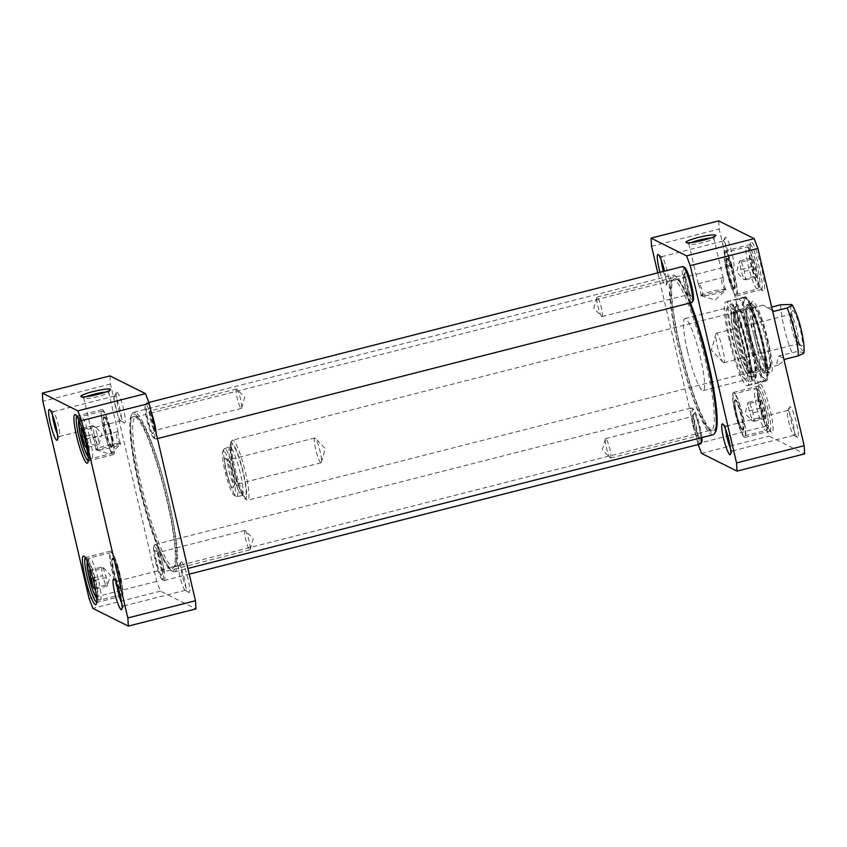 <?xml version="1.0" encoding="UTF-8"?>
<svg xmlns="http://www.w3.org/2000/svg" width="847" height="847" viewBox="0 0 847 847"><rect width="100%" height="100%" fill="white"/><g stroke="black" fill="none" stroke-linecap="round" stroke-linejoin="round"><path stroke-width="0.64" stroke-dasharray="4.24 3.18" d="M96.05 449.863L96.198 449.873C99.681 449.376 95.139 436.978 93.149 437.878L93.117 437.994C94.695 440.885 95.584 444.675 95.785 449.365L96.05 449.863A12.8 1.609 -13.2 0 0 96.209 449.926A12.8 1.609 -13.2 0 0 110.534 447.851A12.8 1.609 -13.2 0 0 120.57 444.209A12.8 1.609 -13.2 0 0 120.772 443.817A12.8 1.609 -13.2 0 0 120.581 443.616C117.998 443.69 114.483 432.044 117.627 431.642L118.029 432.15C118.241 436.851 119.131 440.641 120.698 443.521L120.581 443.616A12.8 1.609 -13.2 0 0 107.018 445.395A12.8 1.609 -13.2 0 0 95.859 449.662A12.8 1.609 -13.2 0 0 96.05 449.863M105.748 392.055A12.8 1.609 166.8 0 1 108.712 392.394A12.8 1.609 166.8 0 1 108.66 392.616A12.8 1.609 166.8 0 1 98.474 396.428A12.8 1.609 166.8 0 1 83.938 398.418A12.8 1.609 166.8 0 1 83.8 398.238A12.8 1.609 166.8 0 1 86.299 396.618M90.724 570.762L94.419 580.523L95.298 588.887M82.223 429.291L85.918 439.053L86.796 447.407M108.596 423.246A21.662 3.208 75.7 0 1 113.138 453.071A21.662 3.208 75.7 0 1 104.679 432.87A21.662 3.208 75.7 0 1 102.445 411.081A21.662 3.208 75.7 0 1 108.596 423.246M87.093 447.555L98.951 444.537L97.786 436.025L94.748 426.592L92.884 425.66L94.059 434.172L84.351 436.639M92.884 425.66L81.016 428.688M82.879 429.62L94.779 426.052L101.852 433.59L98.951 444.537L97.098 443.606L86.574 446.274M97.786 436.025L85.918 439.053M94.059 434.172L97.098 443.606M121.195 594.478A21.662 3.208 75.7 0 1 112.842 573.006A21.662 3.208 75.7 0 1 110.936 552.562A21.662 3.208 75.7 0 1 119.395 572.763A21.662 3.208 75.7 0 1 121.629 594.552A21.662 3.208 75.7 0 1 121.195 594.478M92.842 578.12L102.561 575.642L105.589 585.076L107.453 586.008L106.277 577.506L103.249 568.072L91.381 571.09M106.277 577.506L94.419 580.523M89.517 570.158L101.386 567.141L103.249 568.072L103.281 567.522L110.354 575.06L107.453 586.008L95.584 589.036M105.589 585.076L95.076 587.754M101.386 567.141L102.561 575.642M109.983 375.899L110.47 384.062L156.748 581.37L160.464 591.142L195.964 608.887M117.161 392.33A15.892 2.35 75.7 0 1 123.556 409.228A15.892 2.35 75.7 0 1 124.297 422.992A15.892 2.35 75.7 0 1 118.474 408.254A15.892 2.35 75.7 0 1 116.537 392.542A15.892 2.35 75.7 0 1 117.161 392.33M181.586 561.762A15.892 2.35 75.7 0 1 187.981 578.66A15.892 2.35 75.7 0 1 188.722 592.424A15.892 2.35 75.7 0 1 182.899 577.686A15.892 2.35 75.7 0 1 180.962 561.963A15.892 2.35 75.7 0 1 181.586 561.762M85.303 557.633A23.218 3.441 75.7 0 1 85.642 557.4A23.218 3.441 75.7 0 1 86.203 557.527A23.218 3.441 75.7 0 1 94.695 579.052A23.218 3.441 75.7 0 1 97.532 602.016A23.218 3.441 75.7 0 1 97.098 602.397A23.218 3.441 75.7 0 1 96.685 602.355M121.544 595.97A23.218 3.441 -104.3 0 0 122.01 596.044A23.218 3.441 -104.3 0 0 119.618 572.71A23.218 3.441 -104.3 0 0 110.555 551.058A23.218 3.441 -104.3 0 0 112.598 572.964A23.218 3.441 -104.3 0 0 121.544 595.97M113.043 454.5A23.218 3.441 -104.3 0 0 113.519 454.574A23.218 3.441 -104.3 0 0 111.116 431.229A23.218 3.441 -104.3 0 0 102.053 409.577A23.218 3.441 -104.3 0 0 104.096 431.494A23.218 3.441 -104.3 0 0 113.043 454.5M76.802 416.163A23.218 3.441 75.7 0 1 77.141 415.93A23.218 3.441 75.7 0 1 77.702 416.057A23.218 3.441 75.7 0 1 86.203 437.571A23.218 3.441 75.7 0 1 89.03 460.535A23.218 3.441 75.7 0 1 88.596 460.916A23.218 3.441 75.7 0 1 88.194 460.874M179.32 565.5A12.8 1.895 -104.3 0 0 179.056 565.457A12.8 1.895 -104.3 0 0 178.823 565.669A12.8 1.895 -104.3 0 0 180.379 578.332A12.8 1.895 -104.3 0 0 185.059 590.19A12.8 1.895 -104.3 0 0 185.112 590.221A12.8 1.895 -104.3 0 0 185.377 590.264A12.8 1.895 -104.3 0 0 184.254 578.183A12.8 1.895 -104.3 0 0 179.32 565.5M116.918 584.345A12.8 1.895 75.7 0 1 117.362 581.169A12.8 1.895 75.7 0 1 117.669 581.243A12.8 1.895 75.7 0 1 122.349 593.101A12.8 1.895 75.7 0 1 123.916 605.764A12.8 1.895 75.7 0 1 123.673 605.976A12.8 1.895 75.7 0 1 123.418 605.933A12.8 1.895 75.7 0 1 121.767 603.403M114.896 396.068A12.8 1.895 -104.3 0 0 114.631 396.036A12.8 1.895 -104.3 0 0 114.398 396.237A12.8 1.895 -104.3 0 0 115.954 408.9A12.8 1.895 -104.3 0 0 120.634 420.758A12.8 1.895 -104.3 0 0 120.687 420.79A12.8 1.895 -104.3 0 0 120.952 420.832A12.8 1.895 -104.3 0 0 119.829 408.752A12.8 1.895 -104.3 0 0 114.896 396.068M52.493 414.914A12.8 1.895 75.7 0 1 52.938 411.748A12.8 1.895 75.7 0 1 53.245 411.811A12.8 1.895 75.7 0 1 57.924 423.68A12.8 1.895 75.7 0 1 59.491 436.332A12.8 1.895 75.7 0 1 59.248 436.544A12.8 1.895 75.7 0 1 58.994 436.501A12.8 1.895 75.7 0 1 57.342 433.971M160.464 591.142L92.831 608.368M110.47 384.062L42.837 401.287M156.748 581.37L89.115 598.596M119.723 588.199A15.161 2.245 -104.3 0 0 120.03 588.252A15.161 2.245 -104.3 0 0 118.464 572.996A15.161 2.245 -104.3 0 0 112.545 558.861A15.161 2.245 -104.3 0 0 113.869 573.175A15.161 2.245 -104.3 0 0 119.723 588.199M120.316 588.051A15.161 2.245 75.7 0 1 114.461 573.017A15.161 2.245 75.7 0 1 113.138 558.702A15.161 2.245 75.7 0 1 113.509 558.787A15.161 2.245 75.7 0 1 119.056 572.847A15.161 2.245 75.7 0 1 120.909 587.85A15.161 2.245 75.7 0 1 120.623 588.104A15.161 2.245 75.7 0 1 120.316 588.051M112.704 558.311A15.786 2.34 -104.3 0 0 113.54 572.18A15.786 2.34 -104.3 0 0 119.861 588.803A15.786 2.34 -104.3 0 0 120.475 588.591A15.786 2.34 -104.3 0 0 118.548 572.974A15.786 2.34 -104.3 0 0 112.767 558.342A15.786 2.34 -104.3 0 0 112.704 558.311M111.815 446.57A15.161 2.245 75.7 0 1 105.97 431.547A15.161 2.245 75.7 0 1 104.636 417.232A15.161 2.245 75.7 0 1 105.007 417.306A15.161 2.245 75.7 0 1 110.555 431.367A15.161 2.245 75.7 0 1 112.407 446.369A15.161 2.245 75.7 0 1 112.122 446.623A15.161 2.245 75.7 0 1 111.815 446.57M104.213 416.83A15.786 2.34 -104.3 0 0 105.039 430.71A15.786 2.34 -104.3 0 0 111.359 447.322A15.786 2.34 -104.3 0 0 111.973 447.11A15.786 2.34 -104.3 0 0 110.057 431.504A15.786 2.34 -104.3 0 0 104.276 416.862A15.786 2.34 -104.3 0 0 104.213 416.83M111.222 446.729A15.161 2.245 -104.3 0 0 111.529 446.771A15.161 2.245 -104.3 0 0 109.962 431.525A15.161 2.245 -104.3 0 0 104.043 417.38A15.161 2.245 -104.3 0 0 105.377 431.695A15.161 2.245 -104.3 0 0 111.222 446.729M803.708 353.273L802.66 352.288L796.18 351.759L778.88 355.909C776.466 362.41 776.318 365.459 778.435 365.057L784.153 360.441M778.88 355.909L785.328 359.139M772.4 310.298L763.168 305.068L767.657 308.086L771.638 307.069M774.116 311.304L767.657 308.086M233.169 440.292A30.947 4.584 -104.3 0 0 232.544 440.186A30.947 4.584 -104.3 0 0 231.962 440.694A30.947 4.584 -104.3 0 0 235.741 471.313A30.947 4.584 -104.3 0 0 247.07 500.005A30.947 4.584 -104.3 0 0 247.822 500.175A30.947 4.584 -104.3 0 0 245.101 470.964A30.947 4.584 -104.3 0 0 233.169 440.292M797.736 343.776A15.214 2.255 -104.3 0 0 798.043 343.829A15.214 2.255 -104.3 0 0 796.476 328.52A15.214 2.255 -104.3 0 0 790.537 314.332A15.214 2.255 -104.3 0 0 790.251 314.576A15.214 2.255 -104.3 0 0 792.104 329.631A15.214 2.255 -104.3 0 0 797.673 343.744A15.214 2.255 -104.3 0 0 797.736 343.776M801.41 346.01A18.316 2.71 75.7 0 1 801.336 345.968A18.316 2.71 75.7 0 1 794.624 328.996A18.316 2.71 75.7 0 1 792.4 310.87A18.316 2.71 75.7 0 1 799.833 327.45A18.316 2.71 75.7 0 1 801.41 346.01M723.582 362.664A15.214 2.255 75.7 0 1 723.222 362.378A15.214 2.255 75.7 0 1 717.949 348.519A15.214 2.255 75.7 0 1 715.948 333.813A15.214 2.255 75.7 0 1 716.382 333.21A15.214 2.255 75.7 0 1 722.322 347.408A15.214 2.255 75.7 0 1 723.889 362.707A15.214 2.255 75.7 0 1 723.582 362.664M228.383 460.09A12.8 1.895 75.7 0 1 228.436 460.122A12.8 1.895 75.7 0 1 233.116 471.98A12.8 1.895 75.7 0 1 234.683 484.643A12.8 1.895 75.7 0 1 234.439 484.844A12.8 1.895 75.7 0 1 229.442 472.912A12.8 1.895 75.7 0 1 228.129 460.048A12.8 1.895 75.7 0 1 228.383 460.09M225.45 458.301A15.267 2.266 -104.3 0 0 226.763 473.78A15.267 2.266 -104.3 0 0 232.967 487.597A15.267 2.266 -104.3 0 0 231.104 472.499A15.267 2.266 -104.3 0 0 225.514 458.333A15.267 2.266 -104.3 0 0 225.45 458.301M314.999 438.037A12.8 1.895 -104.3 0 0 314.745 437.994A12.8 1.895 -104.3 0 0 316.058 450.858A12.8 1.895 -104.3 0 0 321.055 462.79A12.8 1.895 -104.3 0 0 321.415 462.282A12.8 1.895 -104.3 0 0 319.732 449.926A12.8 1.895 -104.3 0 0 315.296 438.27A12.8 1.895 -104.3 0 0 314.999 438.037M223.724 450.932A22.901 3.388 -104.3 0 0 222.825 451.229A22.901 3.388 -104.3 0 0 225.62 473.886A22.901 3.388 -104.3 0 0 234.005 495.124A22.901 3.388 -104.3 0 0 232.946 475.294A22.901 3.388 -104.3 0 0 223.724 450.932M231.813 442.536A29.094 4.309 -104.3 0 0 230.68 442.917A29.094 4.309 -104.3 0 0 234.227 471.694A29.094 4.309 -104.3 0 0 244.878 498.671A29.094 4.309 -104.3 0 0 243.534 473.484A29.094 4.309 -104.3 0 0 231.813 442.536M225.08 448.688A24.764 3.663 -104.3 0 0 224.582 448.603A24.764 3.663 -104.3 0 0 224.116 449.016A24.764 3.663 -104.3 0 0 227.134 473.505A24.764 3.663 -104.3 0 0 236.197 496.458A24.764 3.663 -104.3 0 0 236.8 496.596A24.764 3.663 -104.3 0 0 234.63 473.219A24.764 3.663 -104.3 0 0 225.08 448.688M747.245 346.741A43.335 6.416 75.7 0 1 750.453 384.951A43.335 6.416 75.7 0 1 733.491 344.56A43.335 6.416 75.7 0 1 729.066 300.971A43.335 6.416 75.7 0 1 747.245 346.741M746.938 346.381A39.989 5.929 75.7 0 1 749.966 381.626A39.989 5.929 75.7 0 1 734.254 344.369A39.989 5.929 75.7 0 1 730.23 304.137A39.989 5.929 75.7 0 1 746.938 346.381M746.895 345.692A34.663 5.135 75.7 0 1 749.097 376.29A34.663 5.135 75.7 0 1 735.895 343.946A34.663 5.135 75.7 0 1 732.02 309.24A34.663 5.135 75.7 0 1 746.895 345.692M746.249 345.544A32.313 4.786 75.7 0 1 749.172 373.591A32.313 4.786 75.7 0 1 736.001 343.924A32.313 4.786 75.7 0 1 733.375 311.569A32.313 4.786 75.7 0 1 746.249 345.544M747.435 345.068A30.947 4.584 75.7 0 1 750.23 371.939A30.947 4.584 75.7 0 1 749.479 372.394A30.947 4.584 75.7 0 1 737.61 343.511A30.947 4.584 75.7 0 1 734.222 312.469A30.947 4.584 75.7 0 1 735.101 312.511A30.947 4.584 75.7 0 1 747.435 345.068M752.348 344.009A32.44 4.807 75.7 0 1 754.719 372.627A32.44 4.807 75.7 0 1 754.497 372.648A32.44 4.807 75.7 0 1 742.057 342.379A32.44 4.807 75.7 0 1 738.499 309.843A32.44 4.807 75.7 0 1 738.711 309.758A32.44 4.807 75.7 0 1 752.348 344.009M761.591 341.659A32.44 4.807 75.7 0 1 764.121 370.213A32.44 4.807 75.7 0 1 763.952 370.277A32.44 4.807 75.7 0 1 751.3 340.028A32.44 4.807 75.7 0 1 747.943 307.408A32.44 4.807 75.7 0 1 748.123 307.387A32.44 4.807 75.7 0 1 761.591 341.659M767.043 340.071A30.947 4.584 75.7 0 1 769.457 367.312A30.947 4.584 75.7 0 1 757.218 338.514A30.947 4.584 75.7 0 1 754.19 307.366A30.947 4.584 75.7 0 1 767.043 340.071M767.244 340.24A32.652 4.838 75.7 0 1 769.807 368.985A32.652 4.838 75.7 0 1 756.89 338.599A32.652 4.838 75.7 0 1 753.703 305.746A32.652 4.838 75.7 0 1 767.244 340.24M749.595 335.836A35.288 5.23 75.7 0 1 747.022 304.708A35.288 5.23 75.7 0 1 760.797 337.604A35.288 5.23 75.7 0 1 764.439 373.093A35.288 5.23 75.7 0 1 749.595 335.836M762.956 342.506A41.598 6.162 75.7 0 1 760.278 371.886A41.598 6.162 75.7 0 1 743.952 302.294A41.598 6.162 75.7 0 1 762.956 342.506M756.212 344.39A42.837 6.342 75.7 0 1 759.388 382.166A42.837 6.342 75.7 0 1 759.336 382.177A42.837 6.342 75.7 0 1 742.618 342.241A42.837 6.342 75.7 0 1 738.192 299.16A42.837 6.342 75.7 0 1 738.245 299.15A42.837 6.342 75.7 0 1 756.212 344.39M698.172 444.537L697.812 443.584L765.444 426.359L769.161 436.141L804.65 453.876M701.528 453.357L769.161 436.141M718.669 220.898L719.167 229.061L765.444 426.359M651.534 246.276L719.167 229.061M697.812 443.584L657.77 272.861M725.71 289.515A12.8 1.609 -13.2 0 0 711.226 291.527A12.8 1.609 -13.2 0 0 700.988 295.561A12.8 1.609 -13.2 0 0 701.178 295.762A12.8 1.609 -13.2 0 0 701.348 295.825A12.8 1.609 -13.2 0 0 713.809 294.205A12.8 1.609 -13.2 0 0 725.699 290.119A12.8 1.609 -13.2 0 0 725.9 289.716A12.8 1.609 -13.2 0 0 725.71 289.515C723.126 289.589 719.622 277.932 722.756 277.551L723.169 278.049C723.37 282.75 724.259 286.54 725.837 289.43L725.71 289.515M710.877 237.965A12.8 1.609 166.8 0 1 713.841 238.303A12.8 1.609 166.8 0 1 713.788 238.515A12.8 1.609 166.8 0 1 701.75 242.782A12.8 1.609 166.8 0 1 689.077 244.317A12.8 1.609 166.8 0 1 688.929 244.137A12.8 1.609 166.8 0 1 691.427 242.517M793.808 435.22A12.8 1.895 -104.3 0 0 794.063 435.252A12.8 1.895 -104.3 0 0 792.75 422.388A12.8 1.895 -104.3 0 0 787.752 410.456A12.8 1.895 -104.3 0 0 787.509 410.668A12.8 1.895 -104.3 0 0 789.076 423.32A12.8 1.895 -104.3 0 0 793.755 435.189A12.8 1.895 -104.3 0 0 793.808 435.22M797.472 437.454A15.892 2.35 75.7 0 1 797.408 437.412A15.892 2.35 75.7 0 1 791.596 422.685A15.892 2.35 75.7 0 1 789.658 406.962A15.892 2.35 75.7 0 1 796.106 421.34A15.892 2.35 75.7 0 1 797.472 437.454M729.383 265.789A12.8 1.895 -104.3 0 0 729.638 265.831A12.8 1.895 -104.3 0 0 728.325 252.957A12.8 1.895 -104.3 0 0 723.327 241.024A12.8 1.895 -104.3 0 0 723.084 241.236A12.8 1.895 -104.3 0 0 724.651 253.899A12.8 1.895 -104.3 0 0 729.331 265.757A12.8 1.895 -104.3 0 0 729.383 265.789M733.047 268.023A15.892 2.35 75.7 0 1 732.983 267.98A15.892 2.35 75.7 0 1 727.171 253.253A15.892 2.35 75.7 0 1 725.233 237.531A15.892 2.35 75.7 0 1 731.681 251.908A15.892 2.35 75.7 0 1 733.047 268.023M661.179 259.902A12.8 1.895 75.7 0 1 661.623 256.736A12.8 1.895 75.7 0 1 661.888 256.779A12.8 1.895 75.7 0 1 661.941 256.81A12.8 1.895 75.7 0 1 666.621 268.668A12.8 1.895 75.7 0 1 668.177 281.331A12.8 1.895 75.7 0 1 667.944 281.543A12.8 1.895 75.7 0 1 667.68 281.5A12.8 1.895 75.7 0 1 663.434 271.421M660.014 272.289A15.892 2.35 -104.3 0 0 666.038 285.037A15.892 2.35 -104.3 0 0 664.546 271.135M725.604 429.334A12.8 1.895 75.7 0 1 726.048 426.168A12.8 1.895 75.7 0 1 726.313 426.21A12.8 1.895 75.7 0 1 726.366 426.242A12.8 1.895 75.7 0 1 731.046 438.1A12.8 1.895 75.7 0 1 732.602 450.763A12.8 1.895 75.7 0 1 732.369 450.964A12.8 1.895 75.7 0 1 732.104 450.932A12.8 1.895 75.7 0 1 730.463 448.402M748.197 335.137A43.335 6.416 75.7 0 1 745.032 296.905A43.335 6.416 75.7 0 1 761.951 337.318A43.335 6.416 75.7 0 1 766.419 380.885A43.335 6.416 75.7 0 1 748.197 335.137M729.214 339.965A43.335 6.416 75.7 0 1 726.048 301.744A43.335 6.416 75.7 0 1 742.967 342.146A43.335 6.416 75.7 0 1 747.435 385.724A43.335 6.416 75.7 0 1 729.214 339.965M730.294 340.505A37.141 5.506 75.7 0 1 727.584 307.736A37.141 5.506 75.7 0 1 742.078 342.379A37.141 5.506 75.7 0 1 745.911 379.721A37.141 5.506 75.7 0 1 730.294 340.505M753.756 334.777A35.288 5.23 -104.3 0 0 767.731 371.844A35.288 5.23 -104.3 0 0 768.589 372.034A35.288 5.23 -104.3 0 0 764.947 336.545A35.288 5.23 -104.3 0 0 751.173 303.65A35.288 5.23 -104.3 0 0 750.516 304.221A35.288 5.23 -104.3 0 0 753.756 334.777M755.206 334.163A37.141 5.506 75.7 0 1 751.797 301.998A37.141 5.506 75.7 0 1 766.99 336.026A37.141 5.506 75.7 0 1 769.923 373.178A37.141 5.506 75.7 0 1 755.206 334.163M687.573 351.389A37.141 5.506 -104.3 0 0 702.438 390.488A37.141 5.506 -104.3 0 0 703.19 390.605A37.141 5.506 -104.3 0 0 699.357 353.252A37.141 5.506 -104.3 0 0 684.863 318.62A37.141 5.506 -104.3 0 0 687.573 351.389M735.979 295.868A23.218 3.441 75.7 0 1 727.022 272.861A23.218 3.441 75.7 0 1 724.99 250.956A23.218 3.441 75.7 0 1 734.053 272.596A23.218 3.441 75.7 0 1 736.445 295.942A23.218 3.441 75.7 0 1 735.979 295.868M760.892 289.526A23.218 3.441 -104.3 0 0 761.358 289.6A23.218 3.441 -104.3 0 0 758.965 266.254A23.218 3.441 -104.3 0 0 749.902 244.603A23.218 3.441 -104.3 0 0 749.468 244.984A23.218 3.441 -104.3 0 0 752.305 267.948A23.218 3.441 -104.3 0 0 760.797 289.473A23.218 3.441 -104.3 0 0 760.892 289.526M763.094 290.86A25.071 3.716 75.7 0 1 762.988 290.807A25.071 3.716 75.7 0 1 753.809 267.567A25.071 3.716 75.7 0 1 750.76 242.761A25.071 3.716 75.7 0 1 760.945 265.45A25.071 3.716 75.7 0 1 763.094 290.86M725.805 252.522A21.662 3.208 -104.3 0 0 725.371 252.448A21.662 3.208 -104.3 0 0 727.605 274.237A21.662 3.208 -104.3 0 0 736.064 294.438A21.662 3.208 -104.3 0 0 734.158 273.994A21.662 3.208 -104.3 0 0 725.805 252.522M744.471 437.348A23.218 3.441 75.7 0 1 735.524 414.342A23.218 3.441 75.7 0 1 733.481 392.426A23.218 3.441 75.7 0 1 742.544 414.077A23.218 3.441 75.7 0 1 744.947 437.423A23.218 3.441 75.7 0 1 744.471 437.348M733.502 402.833A21.662 3.208 -104.3 0 0 738.796 424.95A21.662 3.208 -104.3 0 0 744.555 435.919A21.662 3.208 -104.3 0 0 742.321 414.13A21.662 3.208 -104.3 0 0 733.862 393.929A21.662 3.208 -104.3 0 0 733.502 402.833M769.394 430.996A23.218 3.441 -104.3 0 0 769.859 431.07A23.218 3.441 -104.3 0 0 767.467 407.725A23.218 3.441 -104.3 0 0 758.404 386.084A23.218 3.441 -104.3 0 0 757.97 386.465A23.218 3.441 -104.3 0 0 760.797 409.429A23.218 3.441 -104.3 0 0 769.298 430.943A23.218 3.441 -104.3 0 0 769.394 430.996M771.585 432.341A25.071 3.716 75.7 0 1 771.49 432.288A25.071 3.716 75.7 0 1 762.311 409.037A25.071 3.716 75.7 0 1 759.251 384.242A25.071 3.716 75.7 0 1 769.436 406.931A25.071 3.716 75.7 0 1 771.585 432.341M751.416 257.964L739.547 260.992L741.411 261.924L744.439 271.358L745.614 279.859L743.751 278.928L740.723 269.494L739.547 260.992L736.646 271.94L743.719 279.478L755.619 275.91L757.483 276.842L756.307 268.33L753.269 258.896L751.416 257.964L752.581 266.477L755.619 275.91M752.581 266.477L740.723 269.494M745.614 279.859L757.483 276.842M741.411 261.924L753.269 258.896M744.439 271.358L756.307 268.33M759.907 399.445L748.049 402.463L749.902 403.394L752.941 412.828L754.116 421.34L752.252 420.408L749.214 410.975L748.049 402.463L745.148 413.41L752.221 420.948L764.121 417.38L765.984 418.312L764.809 409.81L761.771 400.377L759.907 399.445L761.082 407.947L764.121 417.38M754.116 421.34L765.984 418.312M752.941 412.828L764.809 409.81M749.214 410.975L761.082 407.947M749.902 403.394L761.771 400.377M701.178 295.762L701.327 295.772C704.81 295.275 700.257 282.877 698.277 283.777L698.256 283.893C699.823 286.784 700.713 290.574 700.924 295.264L701.178 295.762M734.148 288.096A15.161 2.245 75.7 0 1 728.304 273.062A15.161 2.245 75.7 0 1 726.97 258.748A15.161 2.245 75.7 0 1 732.888 272.893A15.161 2.245 75.7 0 1 734.455 288.139A15.161 2.245 75.7 0 1 734.148 288.096M733.555 288.245A15.161 2.245 -104.3 0 0 733.862 288.298A15.161 2.245 -104.3 0 0 732.295 273.041A15.161 2.245 -104.3 0 0 726.377 258.896A15.161 2.245 -104.3 0 0 726.091 259.15A15.161 2.245 -104.3 0 0 727.944 274.153A15.161 2.245 -104.3 0 0 733.491 288.213A15.161 2.245 -104.3 0 0 733.555 288.245M727.139 258.197A15.786 2.34 75.7 0 1 733.46 274.82A15.786 2.34 75.7 0 1 734.296 288.689A15.786 2.34 75.7 0 1 734.233 288.658A15.786 2.34 75.7 0 1 728.452 274.026A15.786 2.34 75.7 0 1 726.525 258.409A15.786 2.34 75.7 0 1 727.139 258.197M742.65 429.567A15.161 2.245 75.7 0 1 736.805 414.543A15.161 2.245 75.7 0 1 735.471 400.229A15.161 2.245 75.7 0 1 741.39 414.374A15.161 2.245 75.7 0 1 742.957 429.62A15.161 2.245 75.7 0 1 742.65 429.567M742.057 429.725A15.161 2.245 -104.3 0 0 742.364 429.768A15.161 2.245 -104.3 0 0 740.797 414.522A15.161 2.245 -104.3 0 0 734.878 400.377A15.161 2.245 -104.3 0 0 734.593 400.631A15.161 2.245 -104.3 0 0 736.445 415.633A15.161 2.245 -104.3 0 0 741.993 429.694A15.161 2.245 -104.3 0 0 742.057 429.725M735.641 399.678A15.786 2.34 75.7 0 1 741.961 416.29A15.786 2.34 75.7 0 1 742.787 430.17A15.786 2.34 75.7 0 1 742.724 430.138A15.786 2.34 75.7 0 1 736.943 415.496A15.786 2.34 75.7 0 1 735.027 399.89A15.786 2.34 75.7 0 1 735.641 399.678M150.004 411.049A10.037 1.482 75.7 0 1 150.046 411.081A10.037 1.482 75.7 0 1 153.72 420.377A10.037 1.482 75.7 0 1 154.948 430.308A10.037 1.482 75.7 0 1 154.757 430.467A10.037 1.482 75.7 0 1 150.84 421.118A10.037 1.482 75.7 0 1 149.803 411.017A10.037 1.482 75.7 0 1 150.004 411.049L147.124 409.292A12.514 1.853 -104.3 0 0 147.071 409.27A12.514 1.853 -104.3 0 0 148.151 421.944A12.514 1.853 -104.3 0 0 153.233 433.272A12.514 1.853 -104.3 0 0 151.708 420.895A12.514 1.853 -104.3 0 0 147.124 409.292M236.62 388.995A10.037 1.482 -104.3 0 0 236.419 388.964A10.037 1.482 -104.3 0 0 237.456 399.053A10.037 1.482 -104.3 0 0 241.374 408.413A10.037 1.482 -104.3 0 0 241.66 408.01A10.037 1.482 -104.3 0 0 240.336 398.323A10.037 1.482 -104.3 0 0 236.864 389.175A10.037 1.482 -104.3 0 0 236.62 388.995M153.836 438.09A17.332 2.573 75.7 0 1 153.762 438.047A17.332 2.573 75.7 0 1 147.42 421.986A17.332 2.573 75.7 0 1 145.303 404.834A17.332 2.573 75.7 0 1 152.344 420.525A17.332 2.573 75.7 0 1 153.836 438.09M688.495 294.47A10.037 1.482 -104.3 0 0 688.696 294.502A10.037 1.482 -104.3 0 0 687.658 284.412A10.037 1.482 -104.3 0 0 683.741 275.053A10.037 1.482 -104.3 0 0 683.561 275.222A10.037 1.482 -104.3 0 0 684.778 285.143A10.037 1.482 -104.3 0 0 688.452 294.449A10.037 1.482 -104.3 0 0 688.495 294.47M691.427 296.259A12.514 1.853 75.7 0 1 691.374 296.228A12.514 1.853 75.7 0 1 686.801 284.634A12.514 1.853 75.7 0 1 685.276 272.258A12.514 1.853 75.7 0 1 690.358 283.576A12.514 1.853 75.7 0 1 691.427 296.259M601.878 316.524A10.037 1.482 75.7 0 1 601.645 316.344A10.037 1.482 75.7 0 1 598.162 307.196A10.037 1.482 75.7 0 1 596.849 297.509A10.037 1.482 75.7 0 1 597.124 297.106A10.037 1.482 75.7 0 1 601.042 306.466A10.037 1.482 75.7 0 1 602.079 316.556A10.037 1.482 75.7 0 1 601.878 316.524M684.736 267.472A17.332 2.573 -104.3 0 0 685.541 282.475A17.332 2.573 -104.3 0 0 692.518 300.918A17.332 2.573 -104.3 0 0 693.195 300.685M151.01 411.176A18.57 2.753 -104.3 0 0 146.51 403.056A18.57 2.753 -104.3 0 0 146.16 403.352A18.57 2.753 -104.3 0 0 148.426 421.732A18.57 2.753 -104.3 0 0 155.223 438.947A18.57 2.753 -104.3 0 0 155.297 438.99A18.57 2.753 -104.3 0 0 155.679 439.042A18.57 2.753 -104.3 0 0 156.24 433.452M691.988 302.474A18.57 2.753 75.7 0 1 691.618 302.411A18.57 2.753 75.7 0 1 684.45 284.01A18.57 2.753 75.7 0 1 682.82 266.477M674.72 280.325A77.373 11.466 -104.3 0 0 673.153 280.082A77.373 11.466 -104.3 0 0 672.264 280.601A77.373 11.466 -104.3 0 0 681.136 357.889A77.373 11.466 -104.3 0 0 710.315 430.011A77.373 11.466 -104.3 0 0 711.342 430.043A77.373 11.466 -104.3 0 0 704.545 357.011A77.373 11.466 -104.3 0 0 674.72 280.325M676.255 278.832A78.453 11.625 75.7 0 1 707.298 359.88A78.453 11.625 75.7 0 1 712.338 430.594A78.453 11.625 75.7 0 1 682.767 357.476A78.453 11.625 75.7 0 1 673.767 279.118A78.453 11.625 75.7 0 1 676.255 278.832M137.225 417.2A77.373 11.466 75.7 0 1 166.245 490.635A77.373 11.466 75.7 0 1 174.736 566.399A77.373 11.466 75.7 0 1 173.847 566.918A77.373 11.466 75.7 0 1 143.641 494.764A77.373 11.466 75.7 0 1 135.658 416.957A77.373 11.466 75.7 0 1 136.685 416.989A77.373 11.466 75.7 0 1 137.225 417.2M690.485 302.855A81.09 12.017 -104.3 0 0 675.991 276.471A81.09 12.017 -104.3 0 0 675.662 276.281A81.09 12.017 -104.3 0 0 682.618 358.472A81.09 12.017 -104.3 0 0 715.556 431.864M135.202 416.618A78.453 11.625 -104.3 0 0 134.662 416.406A78.453 11.625 -104.3 0 0 141.714 495.262A78.453 11.625 -104.3 0 0 173.233 567.882A78.453 11.625 -104.3 0 0 164.625 491.069A78.453 11.625 -104.3 0 0 135.202 416.618M134.599 414.067A81.09 12.017 75.7 0 1 167.272 500.333A81.09 12.017 75.7 0 1 171.009 570.529A81.09 12.017 75.7 0 1 141.333 495.357A81.09 12.017 75.7 0 1 131.444 415.136A81.09 12.017 75.7 0 1 134.599 414.067M713.163 434.691A82.328 12.197 75.7 0 1 681.02 357.921A82.328 12.197 75.7 0 1 672.529 275.127A82.328 12.197 75.7 0 1 674.191 275.391A82.328 12.197 75.7 0 1 674.53 275.571A82.328 12.197 75.7 0 1 689.522 303.099M135.509 412.563A82.328 12.197 -104.3 0 0 133.837 412.309A82.328 12.197 -104.3 0 0 132.301 413.654A82.328 12.197 -104.3 0 0 142.338 495.103A82.328 12.197 -104.3 0 0 172.47 571.429A82.328 12.197 -104.3 0 0 174.471 571.873A82.328 12.197 -104.3 0 0 167.24 494.161A82.328 12.197 -104.3 0 0 135.509 412.563M158.505 552.53A10.037 1.482 75.7 0 1 158.548 552.551A10.037 1.482 75.7 0 1 162.222 561.857A10.037 1.482 75.7 0 1 163.439 571.778A10.037 1.482 75.7 0 1 163.259 571.947A10.037 1.482 75.7 0 1 159.342 562.588A10.037 1.482 75.7 0 1 158.304 552.498A10.037 1.482 75.7 0 1 158.505 552.53M155.573 550.741A12.514 1.853 -104.3 0 0 156.642 563.424A12.514 1.853 -104.3 0 0 161.724 574.742A12.514 1.853 -104.3 0 0 160.199 562.366A12.514 1.853 -104.3 0 0 155.626 550.772A12.514 1.853 -104.3 0 0 155.573 550.741M245.122 530.476A10.037 1.482 -104.3 0 0 244.921 530.444A10.037 1.482 -104.3 0 0 245.958 540.534A10.037 1.482 -104.3 0 0 249.876 549.894A10.037 1.482 -104.3 0 0 250.151 549.491A10.037 1.482 -104.3 0 0 248.838 539.804A10.037 1.482 -104.3 0 0 245.355 530.656A10.037 1.482 -104.3 0 0 245.122 530.476M162.338 579.57A17.332 2.573 75.7 0 1 162.264 579.528A17.332 2.573 75.7 0 1 155.922 563.456A17.332 2.573 75.7 0 1 153.805 546.315A17.332 2.573 75.7 0 1 160.845 562.006A17.332 2.573 75.7 0 1 162.338 579.57M696.996 435.951A10.037 1.482 -104.3 0 0 697.197 435.983A10.037 1.482 -104.3 0 0 696.16 425.882A10.037 1.482 -104.3 0 0 692.243 416.533A10.037 1.482 -104.3 0 0 692.052 416.692A10.037 1.482 -104.3 0 0 693.28 426.623A10.037 1.482 -104.3 0 0 696.954 435.919A10.037 1.482 -104.3 0 0 696.996 435.951L699.876 437.708A12.514 1.853 75.7 0 1 695.292 426.105A12.514 1.853 75.7 0 1 693.767 413.728A12.514 1.853 75.7 0 1 698.849 425.056A12.514 1.853 75.7 0 1 699.929 437.73A12.514 1.853 75.7 0 1 699.876 437.708M610.38 458.005A10.037 1.482 75.7 0 1 610.136 457.825A10.037 1.482 75.7 0 1 606.664 448.677A10.037 1.482 75.7 0 1 605.34 438.99A10.037 1.482 75.7 0 1 605.626 438.587A10.037 1.482 75.7 0 1 609.544 447.947A10.037 1.482 75.7 0 1 610.581 458.036A10.037 1.482 75.7 0 1 610.38 458.005M701.919 437.56A17.332 2.573 -104.3 0 0 698.214 420.112A17.332 2.573 -104.3 0 0 693.238 408.953A17.332 2.573 -104.3 0 0 694.032 423.955A17.332 2.573 -104.3 0 0 701.02 442.388A17.332 2.573 -104.3 0 0 701.697 442.166M163.799 580.46A18.57 2.753 -104.3 0 0 164.18 580.523A18.57 2.753 -104.3 0 0 162.264 561.847A18.57 2.753 -104.3 0 0 155.012 544.526A18.57 2.753 -104.3 0 0 154.662 544.833A18.57 2.753 -104.3 0 0 156.928 563.202A18.57 2.753 -104.3 0 0 163.725 580.417A18.57 2.753 -104.3 0 0 163.799 580.46M700.49 443.944A18.57 2.753 75.7 0 1 700.109 443.892A18.57 2.753 75.7 0 1 692.952 425.48A18.57 2.753 75.7 0 1 691.321 407.958A18.57 2.753 75.7 0 1 691.777 408.053A18.57 2.753 75.7 0 1 696.933 419.434A18.57 2.753 75.7 0 1 700.988 437.793M87.347 561.561A19.195 2.837 75.7 0 1 95.108 578.109A19.195 2.837 75.7 0 1 96.897 598.13A19.195 2.837 75.7 0 1 96.6 597.929M78.845 420.091A19.195 2.837 75.7 0 1 84.774 430.297A19.195 2.837 75.7 0 1 89.2 449.461A19.195 2.837 75.7 0 1 88.109 456.448M87.23 428.677A21.662 3.208 -104.3 0 0 81.079 416.523A21.662 3.208 -104.3 0 0 83.313 438.312A21.662 3.208 -104.3 0 0 91.772 458.513A21.662 3.208 -104.3 0 0 87.23 428.677M99.84 599.92A21.662 3.208 -104.3 0 0 100.274 599.994A21.662 3.208 -104.3 0 0 98.04 578.205A21.662 3.208 -104.3 0 0 89.581 557.993A21.662 3.208 -104.3 0 0 91.487 578.448A21.662 3.208 -104.3 0 0 99.84 599.92M780.712 304.761A30.947 4.584 -104.3 0 0 791.924 352.585M792.072 306.201A22.901 3.388 -104.3 0 0 796.402 337.657A22.901 3.388 -104.3 0 0 803.295 341.108A22.901 3.388 -104.3 0 0 792.072 306.201M232.226 444.326A27.242 4.034 -104.3 0 0 237.393 481.742A27.242 4.034 -104.3 0 0 245.588 485.839A27.242 4.034 -104.3 0 0 232.226 444.326M230.416 447.322A24.764 3.663 -104.3 0 0 229.918 447.248A24.764 3.663 -104.3 0 0 232.47 472.15A24.764 3.663 -104.3 0 0 242.136 495.241A24.764 3.663 -104.3 0 0 239.966 471.864A24.764 3.663 -104.3 0 0 230.416 447.322M751.141 345.237A39.438 5.844 75.7 0 1 754.116 379.996A39.438 5.844 75.7 0 1 738.626 343.257A39.438 5.844 75.7 0 1 734.656 303.575A39.438 5.844 75.7 0 1 751.141 345.237M751.014 344.867A36.357 5.389 75.7 0 1 753.322 376.957A36.357 5.389 75.7 0 1 739.484 343.035A36.357 5.389 75.7 0 1 735.408 306.625A36.357 5.389 75.7 0 1 751.014 344.867M762.438 341.637A33.965 5.029 75.7 0 1 765.095 371.526A33.965 5.029 75.7 0 1 751.66 339.933A33.965 5.029 75.7 0 1 748.346 305.756A33.965 5.029 75.7 0 1 762.438 341.637M753.703 305.746L748.346 305.756C749.521 304.507 757.821 323.152 761.802 341.923A35.045 5.188 75.7 0 1 759.558 366.687A35.045 5.188 75.7 0 1 745.815 308.064A35.045 5.188 75.7 0 1 761.813 341.944C764.661 354.47 765.942 363.554 765.624 369.176L765.063 371.558L769.807 368.985M761.982 342.919A42.837 6.342 75.7 0 1 765.116 380.716A42.837 6.342 75.7 0 1 748.388 340.769A42.837 6.342 75.7 0 1 743.973 297.689A42.837 6.342 75.7 0 1 761.982 342.919M747.16 247.08A21.662 3.208 75.7 0 1 755.513 268.552A21.662 3.208 75.7 0 1 757.419 289.007A21.662 3.208 75.7 0 1 748.96 268.795A21.662 3.208 75.7 0 1 746.726 247.006A21.662 3.208 75.7 0 1 747.16 247.08M750.103 248.87A19.195 2.837 -104.3 0 0 753.735 275.233A19.195 2.837 -104.3 0 0 759.505 278.112A19.195 2.837 -104.3 0 0 750.103 248.87M754.857 397.391A21.662 3.208 75.7 0 1 755.228 388.487A21.662 3.208 75.7 0 1 763.687 408.688A21.662 3.208 75.7 0 1 765.921 430.477A21.662 3.208 75.7 0 1 760.161 419.509A21.662 3.208 75.7 0 1 754.857 397.391M757.885 398.175A19.195 2.837 -104.3 0 0 767.287 427.417A19.195 2.837 -104.3 0 0 763.655 401.055A19.195 2.837 -104.3 0 0 757.885 398.175M117.617 431.642L93.149 437.878M120.676 443.637L96.198 449.873M118.029 432.15L108.712 392.394M93.117 437.994L83.8 398.238M102.445 411.081L81.079 416.523L79.66 417.37L78.633 419.614M88.152 456.967L90.121 458.449L91.772 458.513L113.138 453.071M96.643 598.437L98.167 599.74L100.274 599.994L121.629 594.552M110.936 552.562L89.581 557.993L88.152 558.84L87.135 561.095M86.203 557.527L84.012 556.193M97.532 602.016L96.24 604.239M110.555 551.058L85.642 557.4M122.01 596.044L97.098 602.397M77.702 416.057L75.51 414.712M89.03 460.535L87.749 462.758M102.053 409.577L77.141 415.93M113.519 454.574L88.596 460.916M185.059 590.19L188.722 592.424M178.823 565.669L180.962 561.963M179.056 565.457L117.362 581.169M185.377 590.264L123.673 605.976M120.634 420.758L124.297 422.992M114.398 396.237L116.537 392.542M114.631 396.036L52.938 411.748M120.952 420.832L59.248 436.544M53.245 411.811L49.592 409.588M59.491 436.332L57.342 440.038M117.669 581.243L114.017 579.02M123.916 605.764L121.767 609.469M108.66 392.616L110.491 389.705M83.938 398.418L80.994 396.618M96.209 449.926L110.057 454.161L120.57 444.209M113.138 558.702L112.545 558.861M120.623 588.104L120.03 588.252M113.509 558.787L112.767 558.342M120.909 587.85L120.475 588.591M105.007 417.306L104.276 416.862M112.407 446.369L111.973 447.11M104.636 417.232L104.043 417.38M112.122 446.623L111.529 446.771M763.168 305.068L232.544 440.186M778.435 365.057L247.822 500.175M797.673 343.744L801.336 345.968M790.251 314.576L792.4 310.87M723.889 362.707L798.043 343.829M716.382 333.21L790.537 314.332M715.948 333.813L711.374 350.192L723.222 362.378M228.436 460.122L225.514 458.333M234.683 484.643L232.967 487.597M314.745 437.994L228.129 460.048M321.055 462.79L234.439 484.844M321.415 462.282L325.269 448.518L315.296 438.27M244.878 498.671L247.07 500.005M230.68 442.917L231.962 440.694M224.582 448.603L230.966 446.485L230.755 450.085L232.766 464.061C236.482 479.942 239.807 490.106 242.761 494.563L243.417 495.4L236.8 496.596M234.005 495.124L236.197 496.458M222.825 451.229L224.116 449.016M749.966 381.626L754.116 379.996L755.948 377.773L756.509 372.257C756.329 365.459 754.91 356.301 752.242 344.782C748.536 329.388 744.608 317.54 740.458 309.229C736.329 302.421 736.668 304.168 734.656 303.575L730.23 304.137M749.097 376.29L753.396 376.979C753.745 377.074 752.655 377.783 748.653 368.868C745.582 361.616 742.671 352.532 739.918 341.637C737.377 331.315 735.768 322.548 735.122 315.328L735.471 306.572L732.02 309.24M735.101 312.511L733.375 311.569M750.23 371.939L749.172 373.591M749.479 372.394L754.497 372.648M734.222 312.469L738.499 309.843M754.719 372.627L763.952 370.277M738.711 309.758L747.943 307.408M754.19 307.366L748.123 307.387M769.457 367.312L764.121 370.213M738.192 299.16L743.973 297.689C744.809 296.217 746.895 298.282 750.22 303.872C754.719 312.988 758.965 325.873 762.978 342.527C765.857 354.988 767.424 364.93 767.647 372.352L767.054 378.535L765.116 380.716L759.336 382.177M738.245 299.15L729.066 300.971M759.388 382.166L750.453 384.951M701.348 295.825L715.186 300.071L725.699 290.119M713.788 238.515L715.63 235.604M689.077 244.317L686.134 242.528M793.755 435.189L797.408 437.412M787.509 410.668L789.658 406.962M729.331 265.757L732.983 267.98M723.084 241.236L725.233 237.531M667.944 281.543L729.638 265.831M661.623 256.736L723.327 241.024M661.941 256.81L658.278 254.576M668.177 281.331L666.038 285.037M732.369 450.964L794.063 435.252M726.048 426.168L787.752 410.456M726.366 426.242L722.703 424.008M732.602 450.763L730.463 454.458M747.435 385.724L766.419 380.885M726.048 301.744L745.032 296.905M764.439 373.093L768.589 372.034M747.022 304.708L751.173 303.65M767.731 371.844L769.923 373.178M750.516 304.221L751.797 301.998M703.19 390.605L745.911 379.721M684.863 318.62L727.584 307.736M736.445 295.942L761.358 289.6M724.99 250.956L749.902 244.603M760.797 289.473L762.988 290.807M749.468 244.984L750.76 242.761M744.947 437.423L769.859 431.07M733.481 392.426L758.404 386.084M769.298 430.943L771.49 432.288M757.97 386.465L759.251 384.242M736.064 294.438L757.419 289.007L759.844 286.011C760.479 281.384 759.081 273.052 755.64 260.992C749.648 243.555 749.754 249.198 748.833 247.26L746.726 247.006L725.371 252.448M744.555 435.919L765.921 430.477L767.985 428.667C768.017 428.529 769.235 427.746 767.784 417.889L764.206 402.727C759.621 388.699 758.647 390.171 757.896 389.091L755.228 388.487L733.862 393.929M723.169 278.049L713.841 238.303M698.256 283.893L688.929 244.137M701.327 295.772L725.815 289.547M698.277 283.777L722.756 277.541M733.862 288.298L734.455 288.139M726.377 258.896L726.97 258.748M733.491 288.213L734.233 288.658M726.091 259.15L726.525 258.409M742.364 429.768L742.957 429.62M734.878 400.377L735.471 400.229M741.993 429.694L742.724 430.138M734.593 400.631L735.027 399.89M154.948 430.308L153.233 433.272M236.419 388.964L149.803 411.017M241.374 408.413L154.757 430.467M241.66 408.01L244.677 397.222L236.864 389.175M688.452 294.449L691.374 296.228M683.561 275.222L685.276 272.258M602.079 316.556L688.696 294.502M597.124 297.106L683.741 275.053M596.849 297.509L593.821 308.308L601.645 316.344M153.762 438.047L155.223 438.947M145.303 404.834L146.16 403.352M155.679 439.042L157.447 438.598M146.51 403.056L148.828 402.463M710.315 430.011L712.338 430.594M672.264 280.601L673.767 279.118M173.847 566.918L711.342 430.043M135.658 416.957L673.153 280.082M136.685 416.989L134.662 416.406M174.736 566.399L173.233 567.882M675.991 276.471L674.53 275.571M174.471 571.873L187.896 568.453M133.837 412.309L672.529 275.127M171.009 570.529L172.47 571.429M131.444 415.136L132.301 413.654M158.548 552.551L155.626 550.772M163.439 571.778L161.724 574.742M244.921 530.444L158.304 552.498M249.876 549.894L163.259 571.947M250.151 549.491L253.179 538.692L245.355 530.656M692.052 416.692L693.767 413.728M610.581 458.036L697.197 435.983M605.626 438.587L692.243 416.533M605.34 438.99L602.323 449.778L610.136 457.825M162.264 579.528L163.725 580.417M153.805 546.315L154.662 544.833M164.18 580.523L189.23 574.139M155.012 544.526L691.321 407.958M693.238 408.953L691.777 408.053"/><path stroke-width="1.27" d="M86.299 396.618A12.8 1.609 166.8 0 1 105.748 392.055M95.298 588.887L93.731 588.104L90.693 578.67L89.517 570.158L90.724 570.762M86.796 447.407L85.229 446.623L82.191 437.19L81.016 428.688L82.223 429.291M81.556 420.641L127.833 617.939L128.331 626.102L92.831 608.368L89.115 598.596L42.837 401.287L42.35 393.124L77.839 410.859L81.556 420.641L149.188 403.416L145.472 393.643L109.983 375.899L42.35 393.124M86.765 463.087A25.071 3.716 -104.3 0 0 87.749 462.758A25.071 3.716 -104.3 0 0 84.689 437.963A25.071 3.716 -104.3 0 0 75.51 414.712A25.071 3.716 -104.3 0 0 76.664 436.417A25.071 3.716 -104.3 0 0 86.765 463.087M121.153 609.681A15.892 2.35 -104.3 0 0 121.767 609.469A15.892 2.35 -104.3 0 0 119.829 593.747A15.892 2.35 -104.3 0 0 114.017 579.02A15.892 2.35 -104.3 0 0 114.747 592.773A15.892 2.35 -104.3 0 0 121.153 609.681M56.728 440.249A15.892 2.35 -104.3 0 0 57.342 440.038A15.892 2.35 -104.3 0 0 55.404 424.315A15.892 2.35 -104.3 0 0 49.592 409.588A15.892 2.35 -104.3 0 0 50.322 423.341A15.892 2.35 -104.3 0 0 56.728 440.249M95.266 604.567A25.071 3.716 -104.3 0 0 96.24 604.239A25.071 3.716 -104.3 0 0 93.191 579.433A25.071 3.716 -104.3 0 0 84.012 556.193A25.071 3.716 -104.3 0 0 85.166 577.898A25.071 3.716 -104.3 0 0 95.266 604.567M84.351 436.639L82.191 437.19M86.574 446.274L85.229 446.623M95.076 587.754L93.731 588.104M90.693 578.67L92.842 578.12M128.331 626.102L195.964 608.887L195.466 600.724L149.188 403.416M96.685 602.355A23.218 3.441 75.7 0 1 96.622 602.323A23.218 3.441 75.7 0 1 87.993 580.566A23.218 3.441 75.7 0 1 85.303 557.633M88.194 460.874A23.218 3.441 75.7 0 1 88.13 460.842A23.218 3.441 75.7 0 1 79.491 439.095A23.218 3.441 75.7 0 1 76.802 416.163M121.767 603.403A12.8 1.895 75.7 0 1 116.918 584.345M57.342 433.971A12.8 1.895 75.7 0 1 52.493 414.914M98.347 394.257A15.267 1.916 -13.2 0 0 110.491 389.705A15.267 1.916 -13.2 0 0 95.256 391.06A15.267 1.916 -13.2 0 0 80.994 396.618A15.267 1.916 -13.2 0 0 98.347 394.257M145.472 393.643L77.839 410.859M195.466 600.724L127.833 617.939M784.153 360.441L785.328 359.139L798.382 355.814L803.708 353.273M771.638 307.069L780.712 304.761L791.437 304.454L792.4 305.142L787.159 307.98L774.116 311.304L772.4 310.298M737.017 471.101L804.65 453.876L804.163 445.713L757.885 248.404L754.169 238.632L686.536 255.858L690.252 265.63L736.53 462.938L737.017 471.101L701.528 453.357L698.172 444.537M736.53 462.938L804.163 445.713M690.252 265.63L757.885 248.404M657.77 272.861L651.534 246.276L651.036 238.113L718.669 220.898L754.169 238.632M651.036 238.113L686.536 255.858M698.172 237.499A15.267 1.916 -13.2 0 0 686.134 242.528A15.267 1.916 -13.2 0 0 701.263 240.696A15.267 1.916 -13.2 0 0 715.63 235.604A15.267 1.916 -13.2 0 0 698.172 237.499M691.427 242.517A12.8 1.609 166.8 0 1 699.156 240.114A12.8 1.609 166.8 0 1 710.877 237.965M663.434 271.421A12.8 1.895 75.7 0 1 661.179 259.902M664.546 271.135A15.892 2.35 -104.3 0 0 658.278 254.576A15.892 2.35 -104.3 0 0 658.214 254.545A15.892 2.35 -104.3 0 0 660.014 272.289M730.463 448.402A12.8 1.895 75.7 0 1 725.604 429.334M722.639 423.976A15.892 2.35 -104.3 0 0 724.005 440.08A15.892 2.35 -104.3 0 0 730.463 454.458A15.892 2.35 -104.3 0 0 728.526 438.746A15.892 2.35 -104.3 0 0 722.703 424.008A15.892 2.35 -104.3 0 0 722.639 423.976M692.338 302.167L693.195 300.685A17.332 2.573 -104.3 0 0 691.078 283.544A17.332 2.573 -104.3 0 0 684.736 267.472L683.275 266.583A18.57 2.753 75.7 0 1 690.072 283.798A18.57 2.753 75.7 0 1 692.338 302.167A18.57 2.753 75.7 0 1 691.988 302.474L157.447 438.598M156.24 433.452A18.57 2.753 -104.3 0 0 151.01 411.176M148.828 402.463L682.82 266.477A18.57 2.753 75.7 0 1 683.275 266.583M689.522 303.099A82.328 12.197 75.7 0 1 714.699 433.346L715.556 431.864A81.09 12.017 -104.3 0 0 712.115 380.261A81.09 12.017 -104.3 0 0 690.485 302.855M714.699 433.346A82.328 12.197 75.7 0 1 713.163 434.691L187.896 568.453M700.988 437.793A18.57 2.753 75.7 0 1 700.84 443.648L701.697 442.166A17.332 2.573 -104.3 0 0 701.919 437.56M700.84 443.648A18.57 2.753 75.7 0 1 700.49 443.944L189.23 574.139M96.6 597.929A19.195 2.837 75.7 0 1 89.803 580.301A19.195 2.837 75.7 0 1 87.347 561.561M88.109 456.448A19.195 2.837 75.7 0 1 81.301 438.82A19.195 2.837 75.7 0 1 78.845 420.091M798.382 355.814A30.947 4.584 -104.3 0 0 787.159 307.98M78.633 419.614L79.999 433.315L84.107 448.349L88.152 456.967M87.135 561.095L88.501 574.795L92.609 589.819L96.643 598.437M803.687 353.39C804.205 351.59 804.745 348.022 802.511 335.761C800.182 323.639 796.815 313.432 792.39 305.153"/></g></svg>
